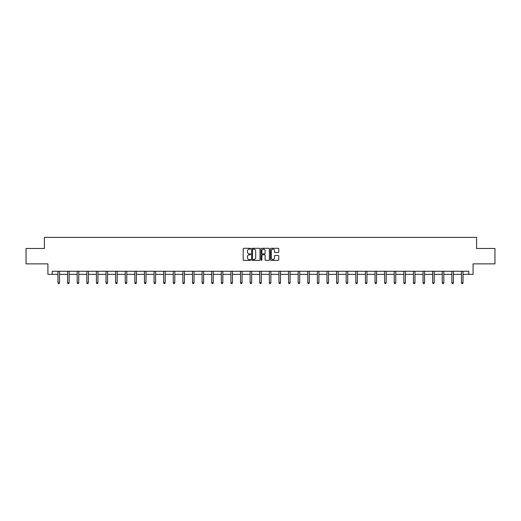 <?xml version="1.0" encoding="UTF-8"?>
<svg xmlns="http://www.w3.org/2000/svg" width="521" height="521" viewBox="0 0 521 521"><rect width="100%" height="100%" fill="white"/><g stroke="black" fill="none" stroke-linecap="round" stroke-linejoin="round"><path stroke-width="0.78" d="M250.647 248.712A0.423 0.423 0 0 0 250.223 248.289L243.802 248.289A0.606 0.606 0 0 0 243.196 248.895L243.196 259.777A0.606 0.606 0 0 0 243.802 260.383L250.223 260.383A0.423 0.423 0 0 0 250.647 259.959A0.423 0.423 0 0 0 250.223 259.536L249.39 259.536A1.934 1.934 0 0 1 247.455 257.602L247.455 256.69A1.934 1.934 0 0 1 249.39 254.756L250.223 254.756A0.423 0.423 0 0 0 250.647 254.333A0.423 0.423 0 0 0 250.223 253.909L249.39 253.909A1.934 1.934 0 0 1 247.455 251.975L247.455 251.07A1.934 1.934 0 0 1 249.39 249.136L250.223 249.136A0.423 0.423 0 0 0 250.647 248.712M278.168 252.555A0.606 0.606 0 0 0 278.768 251.949L278.768 248.895A0.606 0.606 0 0 0 278.168 248.289L271.031 248.289A0.606 0.606 0 0 0 270.432 248.895L270.432 259.777A0.606 0.606 0 0 0 271.031 260.383L278.168 260.383A0.606 0.606 0 0 0 278.768 259.777L278.768 256.091A0.606 0.606 0 0 0 278.168 255.485L275.114 255.485A0.606 0.606 0 0 0 274.508 256.091L274.508 257.915A1.615 1.615 0 0 1 272.893 259.536A1.615 1.615 0 0 1 271.278 257.915L271.278 250.751A1.615 1.615 0 0 1 272.893 249.136A1.615 1.615 0 0 1 274.508 250.751L274.508 251.949A0.606 0.606 0 0 0 275.114 252.555L278.168 252.555M52.224 274.352L52.224 271.272L468.776 271.272L468.776 274.352L473.088 274.352L473.088 263.88L494.95 263.88L494.95 248.484L476.598 248.484L476.598 237.4L44.402 237.4L44.402 248.484L26.05 248.484L26.05 263.88L47.912 263.88L47.912 274.352L57.981 274.352M259.972 248.895A0.606 0.606 0 0 0 259.367 248.289L252.236 248.289A0.606 0.606 0 0 0 251.63 248.895L251.63 259.777A0.606 0.606 0 0 0 252.236 260.383L259.367 260.383A0.606 0.606 0 0 0 259.972 259.777L259.972 248.895M261.633 248.289L268.764 248.289A0.606 0.606 0 0 1 269.37 248.895L269.37 259.777A0.606 0.606 0 0 1 268.764 260.383L265.717 260.383A0.606 0.606 0 0 1 265.111 259.777L265.111 255.362A0.606 0.606 0 0 0 264.505 254.756L262.48 254.756A0.606 0.606 0 0 0 261.874 255.362L261.874 259.959A0.423 0.423 0 0 1 261.451 260.383A0.423 0.423 0 0 1 261.028 259.959L261.028 248.895A0.606 0.606 0 0 1 261.633 248.289M59.518 274.352L67.587 274.352M69.13 274.352L77.193 274.352M78.736 274.352L86.805 274.352M88.342 274.352L96.411 274.352M97.948 274.352L106.017 274.352M107.554 274.352L115.623 274.352M117.166 274.352L125.229 274.352M126.772 274.352L134.835 274.352M136.378 274.352L144.447 274.352M145.984 274.352L154.053 274.352M155.59 274.352L163.659 274.352M165.196 274.352L173.265 274.352M174.809 274.352L182.871 274.352M184.414 274.352L192.483 274.352M194.02 274.352L202.089 274.352M203.626 274.352L211.695 274.352M213.232 274.352L221.301 274.352M222.838 274.352L230.907 274.352M232.451 274.352L240.513 274.352M242.057 274.352L250.126 274.352M251.663 274.352L259.732 274.352M261.268 274.352L269.337 274.352M270.874 274.352L278.943 274.352M280.487 274.352L288.549 274.352M290.093 274.352L298.162 274.352M299.699 274.352L307.768 274.352M309.305 274.352L317.374 274.352M318.911 274.352L326.98 274.352M328.517 274.352L336.586 274.352M338.129 274.352L346.191 274.352M347.735 274.352L355.804 274.352M357.341 274.352L365.41 274.352M366.947 274.352L375.016 274.352M376.553 274.352L384.622 274.352M386.165 274.352L394.228 274.352M395.771 274.352L403.834 274.352M405.377 274.352L413.446 274.352M414.983 274.352L423.052 274.352M424.589 274.352L432.658 274.352M434.195 274.352L442.264 274.352M443.807 274.352L451.87 274.352M453.413 274.352L461.482 274.352M463.019 274.352L468.776 274.352M252.9 249.136A0.423 0.423 0 0 0 252.477 249.559L252.477 259.113A0.423 0.423 0 0 0 252.9 259.536L253.773 259.536A1.934 1.934 0 0 0 255.707 257.602L255.707 251.07A1.934 1.934 0 0 0 253.773 249.136L252.9 249.136M265.111 250.783A1.615 1.615 0 0 0 263.489 249.168A1.615 1.615 0 0 0 261.874 250.783L261.874 253.31A0.606 0.606 0 0 0 262.48 253.909L264.505 253.909A0.606 0.606 0 0 0 265.111 253.31L265.111 250.783M59.602 271.272L59.563 271.363A0.619 0.619 0 0 0 59.518 271.591L59.518 282.799L57.981 282.799L57.981 271.591A0.619 0.619 0 0 0 57.935 271.363L57.903 271.272M59.518 282.799L59.062 283.6L58.443 283.6L57.981 282.799M69.208 271.272L69.169 271.363A0.619 0.619 0 0 0 69.13 271.591L69.13 282.799L67.587 282.799L67.587 271.591A0.619 0.619 0 0 0 67.541 271.363L67.509 271.272M69.13 282.799L68.668 283.6L68.049 283.6L67.587 282.799M78.814 271.272L78.782 271.363A0.619 0.619 0 0 0 78.736 271.591L78.736 282.799L77.193 282.799L77.193 271.591A0.619 0.619 0 0 0 77.154 271.363L77.115 271.272M78.736 282.799L78.274 283.6L77.655 283.6L77.193 282.799M88.42 271.272L88.388 271.363A0.619 0.619 0 0 0 88.342 271.591L88.342 282.799L86.805 282.799L86.805 271.591A0.619 0.619 0 0 0 86.76 271.363L86.72 271.272M88.342 282.799L87.88 283.6L87.267 283.6L86.805 282.799M98.033 271.272L97.994 271.363A0.619 0.619 0 0 0 97.948 271.591L97.948 282.799L96.411 282.799L96.411 271.591A0.619 0.619 0 0 0 96.365 271.363L96.326 271.272M97.948 282.799L97.486 283.6L96.873 283.6L96.411 282.799M107.639 271.272L107.6 271.363A0.619 0.619 0 0 0 107.554 271.591L107.554 282.799L106.017 282.799L106.017 271.591A0.619 0.619 0 0 0 105.971 271.363L105.939 271.272M107.554 282.799L107.092 283.6L106.479 283.6L106.017 282.799M117.245 271.272L117.205 271.363A0.619 0.619 0 0 0 117.166 271.591L117.166 282.799L115.623 282.799L115.623 271.591A0.619 0.619 0 0 0 115.577 271.363L115.545 271.272M117.166 282.799L116.704 283.6L116.085 283.6L115.623 282.799M126.85 271.272L126.818 271.363A0.619 0.619 0 0 0 126.772 271.591L126.772 282.799L125.229 282.799L125.229 271.591A0.619 0.619 0 0 0 125.183 271.363L125.151 271.272M126.772 282.799L126.31 283.6L125.691 283.6L125.229 282.799M136.456 271.272L136.424 271.363A0.619 0.619 0 0 0 136.378 271.591L136.378 282.799L134.835 282.799L134.835 271.591A0.619 0.619 0 0 0 134.796 271.363L134.757 271.272M136.378 282.799L135.916 283.6L135.297 283.6L134.835 282.799M146.062 271.272L146.03 271.363A0.619 0.619 0 0 0 145.984 271.591L145.984 282.799L144.447 282.799L144.447 271.591A0.619 0.619 0 0 0 144.402 271.363L144.363 271.272M145.984 282.799L145.522 283.6L144.91 283.6L144.447 282.799M155.675 271.272L155.636 271.363A0.619 0.619 0 0 0 155.59 271.591L155.59 282.799L154.053 282.799L154.053 271.591A0.619 0.619 0 0 0 154.008 271.363L153.969 271.272M155.59 282.799L155.128 283.6L154.516 283.6L154.053 282.799M165.281 271.272L165.242 271.363A0.619 0.619 0 0 0 165.196 271.591L165.196 282.799L163.659 282.799L163.659 271.591A0.619 0.619 0 0 0 163.614 271.363L163.581 271.272M165.196 282.799L164.74 283.6L164.122 283.6L163.659 282.799M174.887 271.272L174.848 271.363A0.619 0.619 0 0 0 174.809 271.591L174.809 282.799L173.265 282.799L173.265 271.591A0.619 0.619 0 0 0 173.219 271.363L173.187 271.272M174.809 282.799L174.346 283.6L173.727 283.6L173.265 282.799M184.493 271.272L184.46 271.363A0.619 0.619 0 0 0 184.414 271.591L184.414 282.799L182.871 282.799L182.871 271.591A0.619 0.619 0 0 0 182.832 271.363L182.793 271.272M184.414 282.799L183.952 283.6L183.333 283.6L182.871 282.799M194.099 271.272L194.066 271.363A0.619 0.619 0 0 0 194.02 271.591L194.02 282.799L192.483 282.799L192.483 271.591A0.619 0.619 0 0 0 192.438 271.363L192.399 271.272M194.02 282.799L193.558 283.6L192.939 283.6L192.483 282.799M203.711 271.272L203.672 271.363A0.619 0.619 0 0 0 203.626 271.591L203.626 282.799L202.089 282.799L202.089 271.591A0.619 0.619 0 0 0 202.044 271.363L202.005 271.272M203.626 282.799L203.164 283.6L202.552 283.6L202.089 282.799M213.317 271.272L213.278 271.363A0.619 0.619 0 0 0 213.232 271.591L213.232 282.799L211.695 282.799L211.695 271.591A0.619 0.619 0 0 0 211.65 271.363L211.611 271.272M213.232 282.799L212.77 283.6L212.158 283.6L211.695 282.799M222.923 271.272L222.884 271.363A0.619 0.619 0 0 0 222.838 271.591L222.838 282.799L221.301 282.799L221.301 271.591A0.619 0.619 0 0 0 221.256 271.363L221.223 271.272M222.838 282.799L222.382 283.6L221.764 283.6L221.301 282.799M232.529 271.272L232.496 271.363A0.619 0.619 0 0 0 232.451 271.591L232.451 282.799L230.907 282.799L230.907 271.591A0.619 0.619 0 0 0 230.862 271.363L230.829 271.272M232.451 282.799L231.988 283.6L231.37 283.6L230.907 282.799M242.135 271.272L242.102 271.363A0.619 0.619 0 0 0 242.057 271.591L242.057 282.799L240.513 282.799L240.513 271.591A0.619 0.619 0 0 0 240.474 271.363L240.435 271.272M242.057 282.799L241.594 283.6L240.976 283.6L240.513 282.799M251.741 271.272L251.708 271.363A0.619 0.619 0 0 0 251.663 271.591L251.663 282.799L250.126 282.799L250.126 271.591A0.619 0.619 0 0 0 250.08 271.363L250.041 271.272M251.663 282.799L251.2 283.6L250.588 283.6L250.126 282.799M261.353 271.272L261.314 271.363A0.619 0.619 0 0 0 261.268 271.591L261.268 282.799L259.732 282.799L259.732 271.591A0.619 0.619 0 0 0 259.686 271.363L259.647 271.272M261.268 282.799L260.806 283.6L260.194 283.6L259.732 282.799M270.959 271.272L270.92 271.363A0.619 0.619 0 0 0 270.874 271.591L270.874 282.799L269.337 282.799L269.337 271.591A0.619 0.619 0 0 0 269.292 271.363L269.259 271.272M270.874 282.799L270.412 283.6L269.8 283.6L269.337 282.799M280.565 271.272L280.526 271.363A0.619 0.619 0 0 0 280.487 271.591L280.487 282.799L278.943 282.799L278.943 271.591A0.619 0.619 0 0 0 278.898 271.363L278.865 271.272M280.487 282.799L280.024 283.6L279.406 283.6L278.943 282.799M290.171 271.272L290.138 271.363A0.619 0.619 0 0 0 290.093 271.591L290.093 282.799L288.549 282.799L288.549 271.591A0.619 0.619 0 0 0 288.504 271.363L288.471 271.272M290.093 282.799L289.63 283.6L289.012 283.6L288.549 282.799M299.777 271.272L299.744 271.363A0.619 0.619 0 0 0 299.699 271.591L299.699 282.799L298.162 282.799L298.162 271.591A0.619 0.619 0 0 0 298.116 271.363L298.077 271.272M299.699 282.799L299.236 283.6L298.618 283.6L298.162 282.799M309.389 271.272L309.35 271.363A0.619 0.619 0 0 0 309.305 271.591L309.305 282.799L307.768 282.799L307.768 271.591A0.619 0.619 0 0 0 307.722 271.363L307.683 271.272M309.305 282.799L308.842 283.6L308.23 283.6L307.768 282.799M318.995 271.272L318.956 271.363A0.619 0.619 0 0 0 318.911 271.591L318.911 282.799L317.374 282.799L317.374 271.591A0.619 0.619 0 0 0 317.328 271.363L317.289 271.272M318.911 282.799L318.448 283.6L317.836 283.6L317.374 282.799M328.601 271.272L328.562 271.363A0.619 0.619 0 0 0 328.517 271.591L328.517 282.799L326.98 282.799L326.98 271.591A0.619 0.619 0 0 0 326.934 271.363L326.901 271.272M328.517 282.799L328.061 283.6L327.442 283.6L326.98 282.799M338.207 271.272L338.168 271.363A0.619 0.619 0 0 0 338.129 271.591L338.129 282.799L336.586 282.799L336.586 271.591A0.619 0.619 0 0 0 336.54 271.363L336.507 271.272M338.129 282.799L337.667 283.6L337.048 283.6L336.586 282.799M347.813 271.272L347.781 271.363A0.619 0.619 0 0 0 347.735 271.591L347.735 282.799L346.191 282.799L346.191 271.591A0.619 0.619 0 0 0 346.152 271.363L346.113 271.272M347.735 282.799L347.273 283.6L346.654 283.6L346.191 282.799M357.419 271.272L357.386 271.363A0.619 0.619 0 0 0 357.341 271.591L357.341 282.799L355.804 282.799L355.804 271.591A0.619 0.619 0 0 0 355.758 271.363L355.719 271.272M357.341 282.799L356.878 283.6L356.26 283.6L355.804 282.799M367.031 271.272L366.992 271.363A0.619 0.619 0 0 0 366.947 271.591L366.947 282.799L365.41 282.799L365.41 271.591A0.619 0.619 0 0 0 365.364 271.363L365.325 271.272M366.947 282.799L366.484 283.6L365.872 283.6L365.41 282.799M376.637 271.272L376.598 271.363A0.619 0.619 0 0 0 376.553 271.591L376.553 282.799L375.016 282.799L375.016 271.591A0.619 0.619 0 0 0 374.97 271.363L374.938 271.272M376.553 282.799L376.09 283.6L375.478 283.6L375.016 282.799M386.243 271.272L386.204 271.363A0.619 0.619 0 0 0 386.165 271.591L386.165 282.799L384.622 282.799L384.622 271.591A0.619 0.619 0 0 0 384.576 271.363L384.544 271.272M386.165 282.799L385.703 283.6L385.084 283.6L384.622 282.799M395.849 271.272L395.817 271.363A0.619 0.619 0 0 0 395.771 271.591L395.771 282.799L394.228 282.799L394.228 271.591A0.619 0.619 0 0 0 394.182 271.363L394.15 271.272M395.771 282.799L395.309 283.6L394.69 283.6L394.228 282.799M405.455 271.272L405.423 271.363A0.619 0.619 0 0 0 405.377 271.591L405.377 282.799L403.834 282.799L403.834 271.591A0.619 0.619 0 0 0 403.795 271.363L403.755 271.272M405.377 282.799L404.915 283.6L404.296 283.6L403.834 282.799M415.061 271.272L415.029 271.363A0.619 0.619 0 0 0 414.983 271.591L414.983 282.799L413.446 282.799L413.446 271.591A0.619 0.619 0 0 0 413.4 271.363L413.361 271.272M414.983 282.799L414.521 283.6L413.908 283.6L413.446 282.799M424.674 271.272L424.635 271.363A0.619 0.619 0 0 0 424.589 271.591L424.589 282.799L423.052 282.799L423.052 271.591A0.619 0.619 0 0 0 423.006 271.363L422.967 271.272M424.589 282.799L424.127 283.6L423.514 283.6L423.052 282.799M434.28 271.272L434.24 271.363A0.619 0.619 0 0 0 434.195 271.591L434.195 282.799L432.658 282.799L432.658 271.591A0.619 0.619 0 0 0 432.612 271.363L432.58 271.272M434.195 282.799L433.733 283.6L433.12 283.6L432.658 282.799M443.885 271.272L443.846 271.363A0.619 0.619 0 0 0 443.807 271.591L443.807 282.799L442.264 282.799L442.264 271.591A0.619 0.619 0 0 0 442.218 271.363L442.186 271.272M443.807 282.799L443.345 283.6L442.726 283.6L442.264 282.799M453.491 271.272L453.459 271.363A0.619 0.619 0 0 0 453.413 271.591L453.413 282.799L451.87 282.799L451.87 271.591A0.619 0.619 0 0 0 451.831 271.363L451.792 271.272M453.413 282.799L452.951 283.6L452.332 283.6L451.87 282.799M463.097 271.272L463.065 271.363A0.619 0.619 0 0 0 463.019 271.591L463.019 282.799L461.482 282.799L461.482 271.591A0.619 0.619 0 0 0 461.437 271.363L461.398 271.272M463.019 282.799L462.557 283.6L461.938 283.6L461.482 282.799"/></g></svg>

